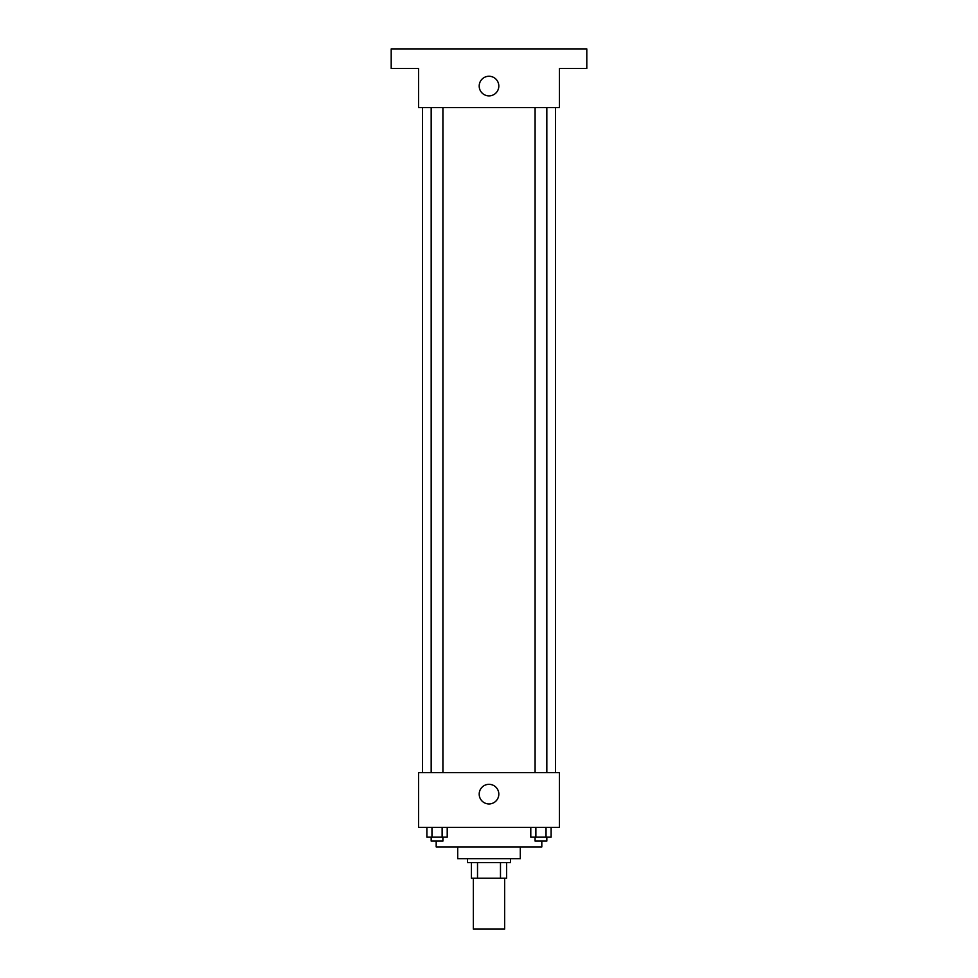 <?xml version="1.0" encoding="UTF-8"?>
<svg xmlns="http://www.w3.org/2000/svg" width="978" height="978" viewBox="0 0 978 978"><rect width="100%" height="100%" fill="white"/><g stroke="black" fill="none" stroke-linecap="round" stroke-linejoin="round"><path stroke-width="1.47" d="M473.352 878.244L473.352 929.1L504.648 929.1L504.648 878.244M500.479 862.596L500.479 878.244L471.396 878.244L471.396 862.596M500.479 878.244L506.604 878.244L506.604 862.596L506.604 878.244M510.516 858.684L510.516 862.596L467.484 862.596L467.484 858.684M477.521 862.596L477.521 878.244M520.296 846.948L520.296 858.684L457.704 858.684L457.704 846.948M541.812 841.08L541.812 846.948L436.188 846.948L436.188 841.08M559.416 827.388L418.584 827.388L418.584 772.62L559.416 772.62L559.416 827.388M498.817 794.136A9.817 9.817 0 0 1 484.098 802.632A9.817 9.817 0 0 1 484.098 785.64A9.817 9.817 0 0 1 498.817 794.136M555.504 107.58L555.504 772.62M535.088 772.62L535.088 107.58M442.912 107.58L442.912 772.62M559.416 107.58L418.584 107.58L418.584 68.46L391.2 68.46L391.2 48.9L586.8 48.9L586.8 68.46L559.416 68.46L559.416 107.58M498.817 86.064A9.817 9.817 0 0 1 484.098 94.56A9.817 9.817 0 0 1 484.098 77.568A9.817 9.817 0 0 1 498.817 86.064M551.115 827.388L551.115 837.168L530.785 837.168L530.785 827.388M546.03 827.388L546.03 837.168M535.871 827.388L535.871 837.168M546.824 837.168L546.824 841.08L535.088 841.08L535.088 837.168M447.215 827.388L447.215 837.168L426.885 837.168L426.885 827.388M442.129 827.388L442.129 837.168M431.97 827.388L431.97 837.168M442.912 837.168L442.912 841.08L431.176 841.08L431.176 837.168M422.496 107.58L422.496 772.62M546.824 772.62L546.824 107.58M431.176 107.58L431.176 772.62"/></g></svg>
